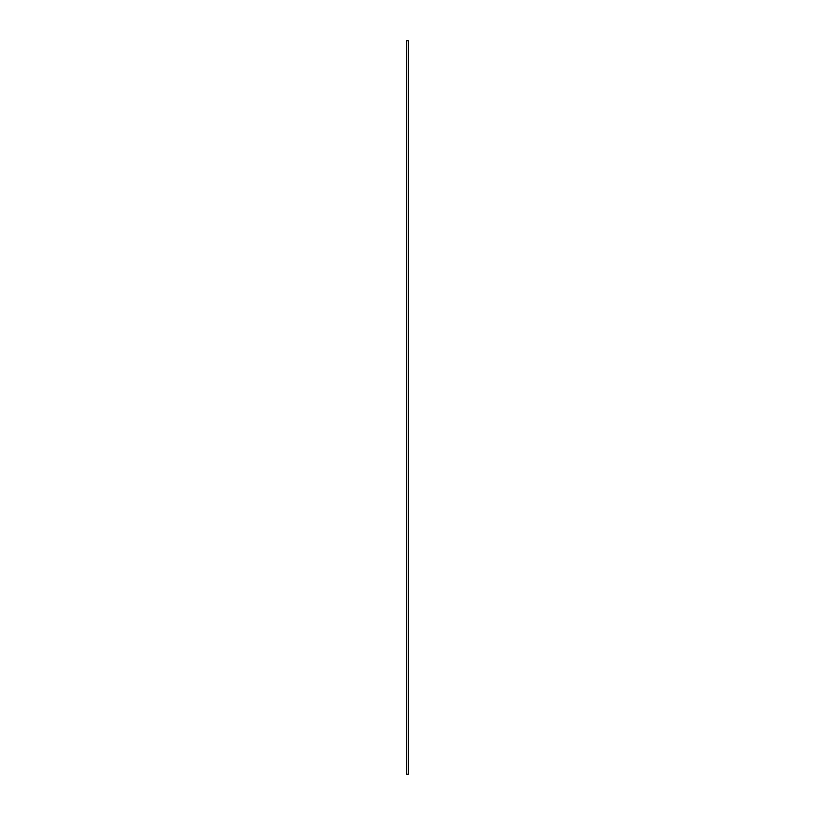 <?xml version="1.0" encoding="UTF-8"?>
<svg xmlns="http://www.w3.org/2000/svg" width="815" height="815" viewBox="0 0 815 815"><rect width="100%" height="100%" fill="white"/><g stroke="black" fill="none" stroke-linecap="round" stroke-linejoin="round"><path stroke-width="1.22" d="M408.407 774.25L406.593 774.25L406.593 40.75L408.407 40.75L408.407 774.25"/></g></svg>
